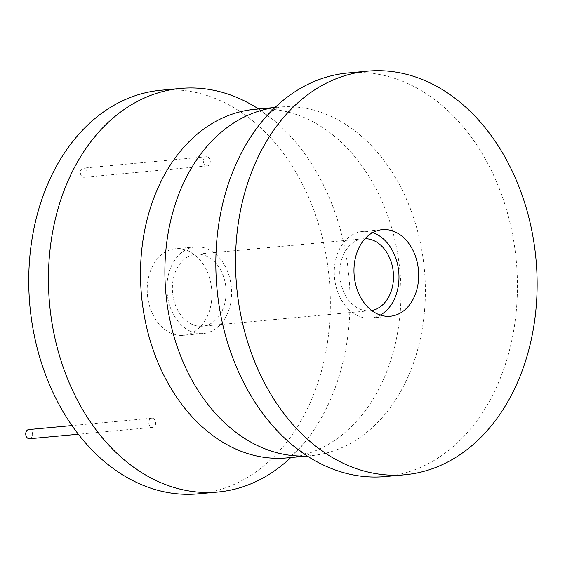 <?xml version="1.0" encoding="UTF-8"?>
<svg xmlns="http://www.w3.org/2000/svg" width="565" height="565" viewBox="0 0 565 565"><rect width="100%" height="100%" fill="white"/><g stroke="black" fill="none" stroke-linecap="round" stroke-linejoin="round"><path stroke-width="0.42" stroke-dasharray="2.83 2.12" d="M160.905 90.245A202.673 150.297 -95.3 0 1 219.608 100.316A202.673 150.297 -95.3 0 1 329.974 317.869A202.673 150.297 -95.3 0 1 198.202 493.867M207.772 156.971A4.605 3.418 -95.3 0 1 210.279 161.915A4.605 3.418 -95.3 0 1 207.284 165.912A4.605 3.418 -95.3 0 1 205.95 165.686A4.605 3.418 -95.3 0 1 203.442 160.735A4.605 3.418 -95.3 0 1 206.437 156.738A4.605 3.418 -95.3 0 1 207.772 156.971M153.15 418.425A4.605 3.418 -95.3 0 1 155.658 423.369A4.605 3.418 -95.3 0 1 152.663 427.373A4.605 3.418 -95.3 0 1 151.328 427.14A4.605 3.418 -95.3 0 1 148.821 422.196A4.605 3.418 -95.3 0 1 151.816 418.199A4.605 3.418 -95.3 0 1 153.15 418.425M170.962 333.188A43.484 32.247 -95.3 0 1 147.281 286.519A43.484 32.247 -95.3 0 1 175.553 248.755A43.484 32.247 -95.3 0 1 188.145 250.916A43.484 32.247 -95.3 0 1 211.826 297.593A43.484 32.247 -95.3 0 1 183.554 335.356A43.484 32.247 -95.3 0 1 170.962 333.188M258.586 108.967A202.673 150.297 -95.3 0 1 276.017 122.111A202.673 150.297 -95.3 0 1 305.531 441.442A202.673 150.297 -95.3 0 1 290.798 457.551M385.288 476.577A202.673 150.297 84.7 0 0 517.06 300.58A202.673 150.297 84.7 0 0 406.694 83.027A202.673 150.297 84.7 0 0 347.984 72.956M372.674 232.646A43.484 32.247 84.7 0 0 362.638 231.466A43.484 32.247 84.7 0 0 334.367 269.23A43.484 32.247 84.7 0 0 358.041 315.899A43.484 32.247 84.7 0 0 370.64 318.06A43.484 32.247 84.7 0 0 380.294 315.065M371.678 310.489A36.111 26.781 -95.3 0 1 369.962 310.722A36.111 26.781 -95.3 0 1 359.502 308.928A36.111 26.781 -95.3 0 1 339.833 270.169A36.111 26.781 -95.3 0 1 363.316 238.804A36.111 26.781 -95.3 0 1 365.047 238.72M206.38 256.072A36.111 26.781 -95.3 0 1 226.049 294.831A36.111 26.781 -95.3 0 1 202.567 326.196A36.111 26.781 -95.3 0 1 192.107 324.402A36.111 26.781 -95.3 0 1 172.445 285.636A36.111 26.781 -95.3 0 1 195.921 254.278A36.111 26.781 -95.3 0 1 206.38 256.072M190.652 331.373A43.484 32.247 -95.3 0 1 166.972 284.696A43.484 32.247 -95.3 0 1 195.243 246.94A43.484 32.247 -95.3 0 1 207.842 249.101A43.484 32.247 -95.3 0 1 231.516 295.77A43.484 32.247 -95.3 0 1 203.245 333.534A43.484 32.247 -95.3 0 1 190.652 331.373M84.694 168.342A4.605 3.418 -95.3 0 1 87.201 173.286A4.605 3.418 -95.3 0 1 84.206 177.29A4.605 3.418 -95.3 0 1 82.871 177.057A4.605 3.418 -95.3 0 1 80.364 172.113A4.605 3.418 -95.3 0 1 83.359 168.116A4.605 3.418 -95.3 0 1 84.694 168.342M28.737 429.57A4.605 3.418 -95.3 0 1 30.072 429.803A4.605 3.418 -95.3 0 1 32.579 434.746A4.605 3.418 -95.3 0 1 29.585 438.744M254.646 109.335A175.037 129.802 -95.3 0 1 305.34 118.036A175.037 129.802 -95.3 0 1 400.656 305.926A175.037 129.802 -95.3 0 1 286.858 457.918M307.183 455.955A175.037 129.802 84.7 0 0 311.237 455.665A175.037 129.802 84.7 0 0 425.042 303.666A175.037 129.802 84.7 0 0 329.727 115.783A175.037 129.802 84.7 0 0 279.025 107.082A175.037 129.802 84.7 0 0 274.986 107.541M254.321 109.349L259.42 110.987C262.986 112.266 268.523 115.966 276.017 122.111M275.084 107.449L279.343 107.032C279.894 107.484 275.762 105.493 260.352 123.558M307.296 456.033L311.562 455.651L306.463 454.013C302.897 452.735 297.36 449.034 289.859 442.889M286.54 457.968C285.989 457.516 290.12 459.507 305.531 441.442M362.638 231.466L382.328 229.644M370.64 318.06L390.33 316.245M369.962 310.722L202.567 326.196M195.243 246.94L175.553 248.755M203.245 333.534L183.554 335.356M363.316 238.804L195.921 254.278M207.284 165.912L84.206 177.29M206.437 156.738L83.359 168.116M152.663 427.373L78.33 434.238M151.816 418.199L71.96 425.579"/><path stroke-width="0.85" d="M290.798 457.551A202.673 150.297 -95.3 0 1 217.892 492.044L198.202 493.867A202.673 150.297 -95.3 0 1 139.499 483.788A202.673 150.297 -95.3 0 1 29.133 266.235A202.673 150.297 -95.3 0 1 160.905 90.245L180.595 88.423A202.673 150.297 -95.3 0 1 239.299 98.501A202.673 150.297 -95.3 0 1 258.586 108.967M217.892 492.044A202.673 150.297 -95.3 0 1 159.189 481.973A202.673 150.297 -95.3 0 1 48.823 264.42A202.673 150.297 -95.3 0 1 180.595 88.423M367.681 71.133L347.984 72.956A202.673 150.297 84.7 0 0 260.352 123.558A202.673 150.297 84.7 0 0 289.859 442.889A202.673 150.297 84.7 0 0 326.584 466.499A202.673 150.297 84.7 0 0 385.288 476.577L404.978 474.755A202.673 150.297 84.7 0 0 536.75 298.765A202.673 150.297 84.7 0 0 426.384 81.212A202.673 150.297 84.7 0 0 367.681 71.133A202.673 150.297 84.7 0 0 235.909 247.131A202.673 150.297 84.7 0 0 346.274 464.684A202.673 150.297 84.7 0 0 404.978 474.755M394.921 231.812A43.484 32.247 84.7 0 0 382.328 229.644A43.484 32.247 84.7 0 0 354.057 267.407A43.484 32.247 84.7 0 0 377.738 314.084A43.484 32.247 84.7 0 0 390.33 316.245A43.484 32.247 84.7 0 0 418.601 278.481A43.484 32.247 84.7 0 0 394.921 231.812M380.294 315.065A43.484 32.247 84.7 0 0 398.883 273.559A43.484 32.247 84.7 0 0 375.231 233.628A43.484 32.247 84.7 0 0 372.674 232.646M365.047 238.72A36.111 26.781 -95.3 0 1 373.776 240.598A36.111 26.781 -95.3 0 1 393.487 278.206A36.111 26.781 -95.3 0 1 371.678 310.489M78.33 434.238L29.585 438.744A4.605 3.418 -95.3 0 1 28.25 438.518A4.605 3.418 -95.3 0 1 25.743 433.574A4.605 3.418 -95.3 0 1 28.737 429.57L71.96 425.579M307.296 456.033L286.858 457.918A175.037 129.802 -95.3 0 1 236.156 449.217A175.037 129.802 -95.3 0 1 140.84 261.334A175.037 129.802 -95.3 0 1 254.646 109.335L254.321 109.349M274.986 107.541A175.037 129.802 84.7 0 0 165.093 261.793A175.037 129.802 84.7 0 0 260.536 446.964A175.037 129.802 84.7 0 0 307.183 455.955M254.646 109.335L275.084 107.449"/></g></svg>
